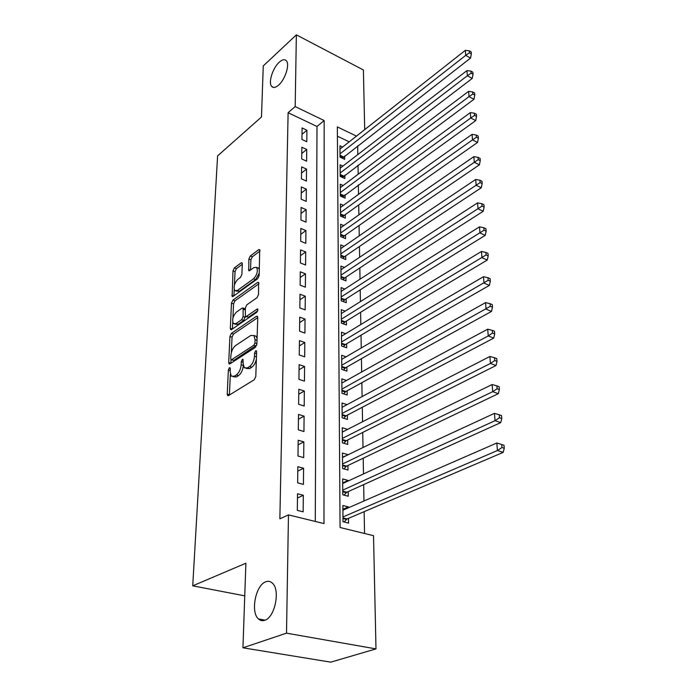 <?xml version="1.0" encoding="UTF-8"?>
<svg xmlns="http://www.w3.org/2000/svg" width="697" height="697" viewBox="0 0 697 697"><rect width="100%" height="100%" fill="white"/><g stroke="black" fill="none" stroke-linecap="round" stroke-linejoin="round"><path stroke-width="1.05" d="M229.4 367.737L228.372 369.933L227.239 394.11L227.605 395.53L228.52 395.565L254.248 379.726L255.799 376.467L256.627 351.75L256.374 350.809L255.66 350.8L254.588 353.057L254.483 356.219C254.048 360.872 252.41 364.322 249.587 366.544L247.435 367.911L244.298 367.824L243.148 363.477L243.026 359.399L242.347 359.382L241.293 361.612L241.171 364.74C240.709 369.349 239.115 372.738 236.361 374.916L234.262 376.241L231.273 376.162L230.149 371.797L230.298 368.696L230.054 367.746L229.4 367.737M278.634 85.086C285.256 79.475 290.039 64.168 286.293 60.674C284.603 59.018 282.241 59.533 279.236 62.216C272.666 67.966 268.023 82.978 271.743 86.489C273.372 88.118 275.672 87.648 278.634 85.086M264.755 620.286C274.958 617.533 280.534 589.758 272.344 583.093C270.41 581.289 268.214 580.862 265.757 581.795C255.694 584.983 250.275 612.114 258.465 618.945C260.295 620.644 262.394 621.088 264.755 620.286M242.329 263.936L242.051 262.821L241.084 262.882L234.401 267.892L232.99 270.915L232.145 296.452L233.086 296.417L257.69 278.704L259.162 275.559L259.702 249.631L258.674 249.7L250.301 255.973L248.864 259.049L248.751 270.654L249.744 270.602L253.908 267.543L256.618 267.413C258.125 271.107 257.08 274.906 253.499 278.826L237.328 290.518L234.793 290.623C233.321 286.99 234.331 283.235 237.816 279.358L240.465 277.415L241.894 274.357L242.329 263.936M356.463 136.115L337.348 126.906L340.066 527.498L373.522 535.679L375.988 648.898L330.779 662.15L242.939 647.801L245.893 563.22L192.729 585.828L217.595 155.901L261.48 116.991L263.266 65.919L296.364 34.85L363.398 69.979L364.697 129.625M242.939 647.801L286.511 633.164L288.462 514.891L323.983 523.569L324.157 120.546L295.18 106.58L296.364 34.85M315.279 521.443L316.996 126.479L288.114 112.714L279.863 518.812L288.462 514.891M288.114 112.714L295.18 106.58M231.387 333.358L229.932 336.451L228.721 362.475L229.06 363.808L229.984 363.825L255.355 347.359L256.879 344.135L257.759 317.562L257.428 316.307L256.409 316.316L231.387 333.358L233.486 334.072L232.04 337.165L231.334 352.691M230.315 328.322L231.482 303.151L232.92 300.093L257.559 282.451L258.587 282.416L258.535 294.491L257.045 297.663L246.816 304.816L245.353 307.943L245.388 316.447L246.363 316.438L257.071 309.067L257.785 309.059L256.966 312.151L231.561 329.559L230.629 329.568L230.315 328.322L232.354 329.019M342.584 147.058L339.944 145.812L340.04 157.165L344.684 159.325L344.649 156.006M342.854 166.086L340.101 164.814L340.197 176.411L344.893 178.537L344.849 175.147M343.142 185.515L340.258 184.217L340.354 196.057L345.093 198.148L345.059 194.69M343.447 205.354L340.424 204.029L340.519 216.122L345.311 218.178L345.276 214.641M343.76 225.61L340.589 224.26L340.685 236.605L345.529 238.627L345.485 235.02M344.091 246.302L340.755 244.926L340.859 257.541L345.747 259.528L345.712 255.834M344.44 267.448L340.929 266.045L341.033 278.931L345.973 280.874L345.939 277.101M344.815 289.055L341.103 287.617L341.208 300.799L346.209 302.698L346.165 298.839M345.207 311.15L341.277 309.677L341.391 323.147L346.444 325.002L346.4 321.064M345.625 333.732L341.469 332.234L341.574 346.008L346.688 347.812L346.644 343.778M346.069 356.829L341.652 355.296L341.765 369.384L346.932 371.135L346.888 367.014M346.548 380.457L341.844 378.889L341.966 393.308L347.184 395.007L347.141 390.79M347.071 404.635L342.044 403.032L342.157 417.791L347.446 419.428L347.402 415.116M347.55 429.422L342.279 432.062M347.55 429.352L342.244 427.74L342.366 442.848L347.716 444.425L347.664 440.007M347.829 454.923L342.48 457.197M347.82 454.592L342.445 453.041L342.575 468.506L347.986 470.022L347.934 465.5M348.099 481.043L348.099 480.433L342.689 482.934M348.099 480.433L342.663 478.944L342.785 494.792L348.265 496.238L348.212 491.603M297.514 493.781L297.305 510.37L303.151 511.825L303.317 495.279L297.514 493.781M297.854 466.676L297.645 482.855L303.422 484.389L303.587 468.245L297.854 466.676M298.185 440.243L297.985 456.021L303.692 457.624L303.84 441.872L298.185 440.243M298.508 414.436L298.316 429.84L303.944 431.504L304.092 416.135L298.508 414.436M298.821 389.248L298.63 404.286L304.197 406.011L304.345 391.008L298.821 389.248M299.126 364.653L298.943 379.342L304.441 381.128L304.589 366.474L299.126 364.653M299.431 340.633L299.248 354.982L304.676 356.82L304.824 342.506L299.431 340.633M299.719 317.161L299.544 331.18L304.911 333.07L305.051 319.087L299.719 317.161M300.006 294.23L299.832 307.926L305.147 309.869L305.277 296.199L300.006 294.23M300.285 271.804L300.119 285.195L305.364 287.19L305.495 273.825L300.285 271.804M300.564 249.883L300.398 262.978L305.582 265.017L305.713 251.948L300.564 249.883M300.834 228.45L300.668 241.258L305.8 243.331L305.922 230.55L300.834 228.45M301.095 207.471L300.938 219.999L306.009 222.125L306.131 209.614L301.095 207.471M301.348 186.953L301.191 199.211L306.21 201.372L306.332 189.131L301.348 186.953M301.601 166.871L301.452 178.868L306.41 181.063L306.532 169.083L301.601 166.871M301.845 147.206L301.696 158.951L306.61 161.181L306.724 149.454L301.845 147.206M306.802 141.718L306.915 130.234L302.089 127.952L301.94 139.461L306.802 141.718M364.531 533.484L364.148 511.676M363.956 501.004L363.668 484.615M363.477 473.934L363.198 458.208M363.006 447.518L362.736 432.436M362.553 421.737L362.292 407.275M362.1 396.567L361.856 382.697M361.665 371.989L361.429 358.685M361.246 347.977L361.02 335.222M360.828 324.523L360.61 312.291M360.419 301.592L360.21 289.865M360.027 279.183L359.826 267.936M359.635 257.263L359.443 246.485M359.251 235.83L359.068 225.497M358.885 214.859L358.711 204.962M358.519 194.332L358.354 184.853M358.162 174.241L358.005 165.163M357.814 154.577L357.657 145.882M349.214 141.831L337.409 136.203M348.387 507.799L348.378 506.902L342.872 505.482L343.002 521.713L348.552 523.09L348.5 518.341M192.729 585.828L244.752 595.857M375.988 648.898L286.511 633.164M316.996 126.479L324.157 120.546M348.378 506.902L342.907 509.289M303.317 495.279L297.462 498.024M303.587 468.245L297.793 471.12M303.84 441.872L298.124 444.86M304.092 416.135L298.447 419.237M304.345 391.008L298.76 394.214M304.589 366.474L299.065 369.776M304.824 342.506L299.362 345.904M305.051 319.087L299.649 322.572M305.277 296.199L299.937 299.762M305.495 273.825L300.215 277.467M305.713 251.948L300.485 255.668M305.922 230.55L300.755 234.34M306.131 209.614L301.017 213.474M306.332 189.131L301.27 193.052M306.532 169.083L301.522 173.056M306.724 149.454L301.766 153.488M306.915 130.234L302.01 134.321M233.077 376.728L236.422 376.92L234.262 376.241M243.314 365.751C242.783 370.246 241.188 373.522 238.531 375.596L236.422 376.92M246.172 368.425L249.604 368.608L247.435 367.911M256.374 359.251C255.494 363.006 253.961 365.672 251.765 367.249L249.604 368.608M230.35 374.289L229.409 395.016M257.759 317.597L233.486 334.072M231.012 359.722L230.846 363.259M230.751 358.772L230.986 359.696L231.639 359.704L253.874 345.207L254.936 342.95L255.05 339.666L253.943 335.501L250.72 335.484L235.603 345.529C232.92 347.725 231.352 351.061 230.899 355.54L230.751 358.772M231.36 359.818L233.774 360.401L231.639 359.704M256.757 345.015L233.774 360.401M257.071 338.385L256.087 336.233L254.083 335.658M232.415 328.975L232.72 322.249M232.911 318.111L233.556 303.883L231.482 303.151M258.892 283.775L234.985 300.825L233.556 303.883M245.902 316.63L248.48 317.179L257.873 310.731M236.44 312.082C232.859 316.002 231.848 319.853 233.408 323.652L235.935 323.617L241.659 319.679L243.122 316.551L243.105 308.083L242.129 308.1L236.44 312.082M234.75 324.114L238.034 324.34L235.935 323.617M245.274 316.299L243.767 320.411L238.034 324.34M245.309 308.963L244.699 308.64M236.03 291.076L239.393 291.268L237.328 290.518M259.24 273.224L255.581 279.602L239.393 291.268M259.362 269.565L258.7 268.197L256.923 267.822M259.981 251.068L252.358 256.757L250.92 259.833L250.537 270.018M242.321 264.259L236.431 268.659L235.028 271.673L234.419 285.047M234.209 289.551L233.922 295.807M344.048 521.975L347.106 518.934L503.19 452.379L497.423 450.532L496.822 442.996L342.915 510.187M342.968 516.956L497.423 450.532L501.962 447.535L504.271 448.284L504.018 445.27L501.718 444.52L501.962 447.535M496.822 442.996L501.718 444.52M504.271 448.284L503.19 452.379M343.978 495.105L346.845 492.221L500.725 422.626L495.036 420.692L494.443 413.365L342.697 483.544M342.75 490.139L495.036 420.692L499.505 417.73L501.788 418.514L501.535 415.578L499.261 414.793L499.505 417.73M494.443 413.365L499.261 414.793M501.788 418.514L500.725 422.626M343.9 468.881L346.583 466.145L498.329 393.683L492.701 391.67L492.134 384.535L342.488 457.528M342.541 463.975L492.701 391.67L497.118 388.743L499.366 389.553L499.13 386.696L496.883 385.885L497.118 388.743M492.134 384.535L496.883 385.885M499.366 389.553L498.329 393.683M343.821 443.275L346.331 440.678L496.003 365.524L490.435 363.433L489.878 356.489L342.279 432.123M342.332 438.422L490.435 363.433L494.792 360.532L497.013 361.377L496.778 358.598L494.565 357.753L494.792 360.532M489.878 356.489L494.565 357.753M497.013 361.377L496.003 365.524M343.726 418.27L346.078 415.813L493.729 338.106L488.231 335.945L487.691 329.184L342.079 407.318M342.122 413.46L488.231 335.945L492.526 333.079L494.722 333.941L494.495 331.241L492.3 330.369L492.526 333.079M487.691 329.184L492.3 330.369M494.722 333.941L493.729 338.106M343.63 393.849L345.834 391.505L491.516 311.411L486.088 309.18L485.556 302.603L341.878 383.071M341.931 389.083L490.322 306.34L492.491 307.238L492.274 304.606L490.104 303.709L490.322 306.34M485.556 302.603L490.104 303.709M492.491 307.238L491.516 311.411M343.525 369.985L345.599 367.755L489.364 285.404L483.997 283.113L483.483 276.7L341.687 359.382M341.73 365.254L488.179 280.299L490.322 281.222L490.104 278.661L487.961 277.737L488.179 280.299M483.483 276.7L487.961 277.737M490.322 281.222L489.364 285.404M343.421 346.662L345.363 344.545L487.264 260.059L481.958 257.707L481.453 251.46L341.495 336.233M341.547 341.966L486.088 254.928L488.205 255.877L487.996 253.377L485.879 252.427L486.088 254.928M481.453 251.46L485.879 252.427M488.205 255.877L487.264 260.059M343.307 323.852L345.137 321.84L485.217 235.351L479.972 232.955L479.484 226.856L341.312 313.589M341.356 319.2L484.049 230.202L486.14 231.169L485.94 228.729L483.84 227.762L484.049 230.202M479.484 226.856L483.84 227.762M486.14 231.169L485.217 235.351M343.194 301.548L344.919 299.64L483.221 211.269L478.037 208.812L477.558 202.871L341.129 291.442M341.182 296.939L482.054 206.085L484.127 207.07L483.936 204.7L481.862 203.707L482.054 206.085M477.558 202.871L481.862 203.707M484.127 207.07L483.221 211.269M343.081 279.741L344.701 277.92L481.278 187.772L476.147 185.271L475.685 179.469L340.955 269.783M340.999 275.158L480.12 182.57L482.167 183.572L481.976 181.255L479.928 180.244L480.12 182.57M475.685 179.469L479.928 180.244M482.167 183.572L481.278 187.772M342.968 258.395L344.484 256.67L479.379 164.84L474.3 162.296L473.847 156.642L340.781 248.594M340.824 253.847L478.229 159.622L480.259 160.65L480.067 158.385L478.037 157.356L478.229 159.622M473.847 156.642L478.037 157.356M480.259 160.65L479.379 164.84M342.846 237.511L344.283 235.865L477.523 142.467L472.505 139.879L472.061 134.355L340.615 227.849M340.659 232.99L472.505 139.879L476.382 137.231L478.386 138.276L478.203 136.063L476.199 135.026L476.382 137.231M472.061 134.355L476.199 135.026M478.386 138.276L477.523 142.467M342.724 217.063L344.074 215.504L475.711 120.625L470.754 117.993L470.318 112.6L340.45 207.54M340.493 212.576L470.754 117.993L474.579 115.371L476.565 116.434L476.382 114.273L474.404 113.219L474.579 115.371M470.318 112.6L474.404 113.219M476.565 116.434L475.711 120.625M342.602 197.051L473.951 99.288L469.037 96.622L468.611 91.359L340.293 187.659M340.328 192.59L469.037 96.622L472.819 94.025L474.788 95.097L474.605 92.997L472.644 91.926L472.819 94.025M468.611 91.359L472.644 91.926M474.788 95.097L473.951 99.288M342.48 177.447L472.217 78.447L467.365 75.755L466.946 70.606L340.127 168.186M340.171 173.013L467.365 75.755L471.102 73.185L473.045 74.265L472.871 72.209L470.928 71.12L471.102 73.185M466.946 70.606L470.928 71.12M473.045 74.265L472.217 78.447M342.358 158.245L470.536 58.086L465.727 55.359L465.326 50.332L339.979 149.106M340.014 153.845L465.727 55.359L469.421 52.815L471.346 53.913L471.181 51.9L469.255 50.803L469.421 52.815M465.326 50.332L469.255 50.803M471.346 53.913L470.536 58.086M230.21 370.516L228.372 369.933M256.557 353.71L254.588 353.057M243.201 362.231L241.293 361.612M238.531 375.596L236.361 374.916M243.253 365.411L241.171 364.74M251.765 367.249L249.587 366.544M256.452 356.864L254.483 356.219M229.409 394.772L227.239 394.11M257.672 316.76L256.409 316.316M230.855 363.163L228.721 362.475M232.04 337.165L229.932 336.451M256.034 345.93L253.874 345.207M256.897 343.612L254.936 342.95M257.001 340.328L255.05 339.666M234.985 300.825L232.92 300.093M258.84 282.921L257.559 282.451M248.48 317.179L246.363 316.438M257.96 309.39L257.071 309.067M243.767 320.411L241.659 319.679M245.231 317.292L243.122 316.551M245.274 309.947L243.419 309.294M255.581 279.602L253.499 278.826M250.284 270.201L248.463 269.512M250.92 259.833L248.864 259.049M252.358 256.757L250.301 255.973M259.955 250.197L258.674 249.7M233.73 295.955L231.857 295.275M235.028 271.673L232.99 270.915M236.431 268.659L234.401 267.892M242.295 263.344L241.084 262.882M346.461 519.404L342.976 518.533M347.106 518.934L342.976 517.897M346.2 492.701L342.767 491.786M346.845 492.221L342.758 491.132M345.947 466.633L342.549 465.674M346.583 466.145L342.549 465.004M345.703 441.175L342.34 440.182M346.331 440.678L342.34 439.493M345.459 416.309L342.14 415.273M346.078 415.813L342.131 414.576M345.224 392.019L341.939 390.947M345.834 391.505L341.939 390.233M344.998 368.269L341.748 367.171M345.599 367.755L341.739 366.448M344.771 345.059L341.556 343.926M345.363 344.545L341.556 343.194M344.553 322.371L341.373 321.204M345.137 321.84L341.373 320.454M344.335 300.172L341.19 298.978M344.919 299.64L341.19 298.22M344.126 278.452L341.016 277.232M344.701 277.92L341.007 276.465M343.917 257.21L340.842 255.956M344.484 256.67L340.842 255.18M343.717 236.414L340.676 235.133M344.283 235.865L340.667 234.358M343.516 216.053L340.511 214.754M344.074 215.504L340.502 213.962M343.325 196.118L340.345 194.794M343.874 195.569L340.336 194.001M343.142 176.594L340.188 175.252M343.682 176.036L340.18 174.442M342.95 157.461L340.031 156.102M343.49 156.903L340.023 155.292M265.13 620.147L258.465 618.945M273.694 87.447L271.743 86.489M228.189 395.704L227.605 395.53M229.601 363.982L229.06 363.808M256.087 336.233L253.943 335.501M245.205 308.823L243.105 308.083M231.134 329.742L230.629 329.568M258.7 268.197L256.618 267.413M249.221 270.828L248.751 270.654M232.615 296.617L232.145 296.452"/></g></svg>
